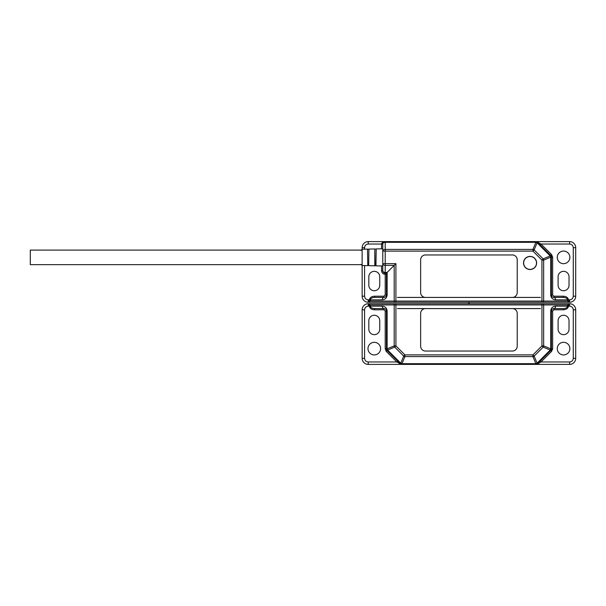 <?xml version="1.0" encoding="UTF-8"?>
<svg xmlns="http://www.w3.org/2000/svg" width="606" height="606" viewBox="0 0 606 606"><rect width="100%" height="100%" fill="white"/><g stroke="black" fill="none" stroke-linecap="round" stroke-linejoin="round"><path stroke-width="0.91" d="M530.076 256.527A6.431 6.431 0 0 1 536.507 262.959A6.431 6.431 0 0 1 530.076 269.39A6.431 6.431 0 0 1 523.645 262.959A6.431 6.431 0 0 1 530.076 256.527M569.875 257.376A6.31 6.31 0 0 1 563.565 263.686A6.31 6.31 0 0 1 557.255 257.376A6.31 6.31 0 0 1 563.565 251.066A6.31 6.31 0 0 1 569.875 257.376M523.523 262.959A6.552 6.552 0 0 0 530.076 269.511A6.552 6.552 0 0 0 536.628 262.959A6.552 6.552 0 0 0 530.076 256.406A6.552 6.552 0 0 0 523.523 262.959M362.153 265.534L362.153 296.205A6.068 6.068 0 0 0 368.221 302.273L369.205 302.273L369.205 300.652A1.212 0.386 -160.5 0 1 370.069 301.061L369.205 302.273L395.915 302.273L395.915 301.061L394.203 301.061L394.203 265.367L395.915 263.655L382.78 263.655L382.78 270.723A2.424 2.424 0 0 0 385.204 273.154L385.204 274.366L386.423 273.154L385.204 273.154L385.204 272.442L387.128 272.442L386.423 273.154L386.423 294.993L387.128 294.993L387.128 272.442L394.203 265.367L385.204 265.367A2.424 1.72 180 0 1 382.78 263.655L382.78 244.029A2.424 2.424 0 0 1 385.204 241.605L368.221 241.605L368.221 244.029L381.568 244.029C381.757 242.582 382.969 241.771 385.204 241.605L383.81 242.044M469.536 302.273L468.93 303L468.317 302.273L568.648 302.273L567.784 301.061A1.212 0.386 160.5 0 1 568.648 300.652L568.648 302.273L569.632 302.273A6.068 6.068 0 0 0 575.7 296.205L575.7 247.672L573.276 247.672L573.276 296.205C573.041 298.402 571.829 299.614 569.632 299.849L569.632 302.273M551.43 294.993L551.43 257.171L550.725 257.171A2.424 1.644 -112.5 0 0 550.218 255.959L550.725 255.452A2.424 2.424 0 0 1 551.43 257.171L552.649 257.171L552.649 294.993L550.725 294.993C551.013 297.94 552.627 299.561 555.573 299.849L567.58 299.849C567.352 298.394 565.921 297.584 563.292 297.417L553.861 297.417C552.384 297.273 551.574 296.463 551.43 294.993A2.424 2.424 0 0 0 551.619 295.917A2.424 2.424 0 0 1 551.43 294.993M553.861 297.417L553.861 296.205L563.292 296.205L563.292 297.417L553.861 297.417A2.424 2.424 0 0 1 552.93 297.235A2.424 2.424 0 0 0 553.861 297.417A2.424 1.72 90 0 1 555.573 299.849M563.292 296.205C566.398 296.432 568.117 297.644 568.436 299.849L568.648 300.652M536.795 241.786L541.014 244.029L540.158 244.892M569.632 299.849L567.58 299.849L567.784 301.061L543.65 301.061L543.65 260.103A2.424 1.644 -112.5 0 0 543.15 258.883L534.151 249.892L532.939 251.104L532.939 249.392A2.424 1.644 22.5 0 1 534.151 249.892L537.083 242.817A2.424 1.644 -157.5 0 0 535.871 242.317L535.871 241.605A2.424 2.424 0 0 1 537.583 242.317L537.083 242.817L550.218 255.959L543.15 258.883L541.938 260.103L541.938 301.061L395.915 301.061L395.915 263.655M575.7 247.672A6.068 6.068 0 0 0 569.632 241.605L569.632 244.029L541.014 244.029L551.581 254.596L550.725 255.452L537.583 242.317A1.212 0.697 -45 0 0 538.439 242.317M569.026 276.79L569.026 285.282A5.462 5.462 0 0 1 563.565 290.744A5.462 5.462 0 0 1 558.103 285.282L558.103 276.79A5.462 5.462 0 0 1 563.565 271.329A5.462 5.462 0 0 1 569.026 276.79M381.568 265.951L381.568 270.723C381.795 272.92 383.015 274.132 385.204 274.366L385.204 294.993L383.992 296.205L383.992 297.417L374.561 297.417C371.932 297.584 370.501 298.394 370.274 299.849L382.28 299.849A2.424 1.72 -90 0 1 383.992 297.417C385.469 297.273 386.28 296.463 386.423 294.993L386.423 273.154M364.577 249.172L364.577 247.672L362.153 247.672A6.068 6.068 0 0 1 368.221 241.605A6.068 6.068 0 0 0 362.153 247.672L362.153 249.225M369.205 300.652L369.418 299.849L368.221 299.849C366.024 299.614 364.812 298.402 364.577 296.205L362.153 296.205A6.068 6.068 0 0 0 368.221 302.273L368.221 299.849M395.915 302.273L468.317 302.273M569.632 241.605L385.204 241.605L385.204 242.317L535.871 242.317L532.939 249.392L385.204 249.392L385.204 251.104L532.939 251.104L541.938 260.103L543.65 260.103L550.725 257.171L550.725 294.993M383.992 296.205L374.561 296.205L374.561 297.417M379.75 276.79L379.75 285.282A5.462 5.462 0 0 1 374.288 290.744A5.462 5.462 0 0 1 368.827 285.282L368.827 276.79A5.462 5.462 0 0 1 374.288 271.329A5.462 5.462 0 0 1 379.75 276.79M425.488 297.417L512.365 297.417A4.856 4.856 0 0 0 517.221 292.562L517.221 259.807A4.856 4.856 0 0 0 512.365 254.952L425.488 254.952A4.856 4.856 0 0 0 420.64 259.807L420.64 292.562A4.856 4.856 0 0 0 425.488 297.417L397.43 297.417M362.13 264.655L30.3 264.655L30.3 250.096L362.13 250.096M557.255 348.624A6.31 6.31 0 0 1 563.565 342.314A6.31 6.31 0 0 1 569.875 348.624A6.31 6.31 0 0 1 563.565 354.934A6.31 6.31 0 0 1 557.255 348.624M367.978 348.624A6.31 6.31 0 0 1 374.288 342.314A6.31 6.31 0 0 1 380.598 348.624A6.31 6.31 0 0 1 374.288 354.934A6.31 6.31 0 0 1 367.978 348.624M401.058 364.214L396.839 361.971L368.221 361.971L368.221 364.395A6.068 6.068 0 0 1 362.153 358.328A6.068 6.068 0 0 0 368.221 364.395L569.632 364.395A6.068 6.068 0 0 0 575.7 358.328L575.7 309.795A6.068 6.068 0 0 0 569.632 303.727L368.221 303.727A6.068 6.068 0 0 0 362.153 309.795L362.153 358.328L364.577 358.328L364.577 309.795C364.812 307.598 366.024 306.386 368.221 306.151L368.221 303.727A6.068 6.068 0 0 0 362.153 309.795L364.577 309.795M379.75 320.718L379.75 329.209A5.462 5.462 0 0 1 374.288 334.671A5.462 5.462 0 0 1 368.827 329.209L368.827 320.718A5.462 5.462 0 0 1 374.288 315.256A5.462 5.462 0 0 1 379.75 320.718M569.026 320.718L569.026 329.209A5.462 5.462 0 0 1 563.565 334.671A5.462 5.462 0 0 1 558.103 329.209L558.103 320.718A5.462 5.462 0 0 1 563.565 315.256A5.462 5.462 0 0 1 569.026 320.718M568.648 305.348A1.212 0.386 19.5 0 1 567.784 304.939L568.648 303.727L568.436 306.151L569.632 306.151C571.829 306.386 573.041 307.598 573.276 309.795L575.7 309.795A6.068 6.068 0 0 0 569.632 303.727L569.632 306.151M468.317 303.727L468.93 303L469.536 303.727M369.205 303.727L370.069 304.939A1.212 0.386 -19.5 0 1 369.205 305.348L369.205 303.727M540.158 361.108L541.014 361.971L536.954 364.138M517.221 313.438A4.856 4.856 0 0 0 512.365 308.583L425.488 308.583A4.856 4.856 0 0 0 420.64 313.438L420.64 346.193A4.856 4.856 0 0 0 425.488 351.048L512.365 351.048A4.856 4.856 0 0 0 517.221 346.193L517.221 313.438M368.221 306.151L369.418 306.151L369.205 305.348M538.439 363.683A1.212 0.697 -135 0 0 537.583 363.683A2.424 2.424 0 0 1 535.871 364.395L535.871 363.683A2.424 1.644 -22.5 0 0 537.083 363.183L537.583 363.683L550.725 350.548L550.218 350.041A2.424 1.644 -67.5 0 0 550.725 348.829L543.65 345.897A2.424 1.644 112.5 0 1 543.15 347.117L541.938 345.897L532.939 354.896L534.151 356.108A2.424 1.644 157.5 0 1 532.939 356.608L535.871 363.683L401.983 363.683L401.983 364.395A2.424 2.424 0 0 1 400.271 363.683L400.771 363.183A2.424 1.644 22.5 0 0 401.983 363.683L404.914 356.608A2.424 1.644 -157.5 0 1 403.702 356.108L404.914 354.896L395.915 345.897L394.703 347.117A2.424 1.644 -112.5 0 1 394.203 345.897L387.128 348.829A2.424 1.644 67.5 0 0 387.635 350.041L387.128 350.548L400.271 363.683A1.212 0.697 135 0 0 399.415 363.683M374.561 309.795L374.561 308.583L383.992 308.583A2.424 1.72 -90 0 1 382.28 306.151L369.418 306.151C369.721 308.363 371.44 309.575 374.561 309.795L383.992 309.795L385.204 311.007L385.204 348.829L386.272 351.404L396.839 361.971L397.695 361.108M573.276 309.795L573.276 358.328L575.7 358.328A6.068 6.068 0 0 1 569.632 364.395L569.632 361.971L541.014 361.971L551.581 351.404L552.649 348.829L552.649 311.007L553.861 309.795L563.292 309.795L563.292 308.583C565.921 308.416 567.352 307.606 567.58 306.151L555.573 306.151A2.424 1.72 90 0 1 553.861 308.583L563.292 308.583L553.861 308.583A2.424 2.424 0 0 0 551.619 310.083M395.059 303.727A1.212 0.856 90 0 0 394.203 304.939L370.069 304.939L370.274 306.151C370.501 307.606 371.932 308.416 374.561 308.583M552.649 348.829L551.43 348.829L551.43 311.007C551.574 309.537 552.384 308.727 553.861 308.583L553.861 309.795M383.992 309.795L383.992 308.583C385.469 308.727 386.28 309.537 386.423 311.007L386.423 348.829L387.128 348.829L387.128 311.007C386.84 308.06 385.227 306.439 382.28 306.151M555.573 306.151C552.627 306.439 551.013 308.06 550.725 311.007L550.725 348.829L551.43 348.829A2.424 2.424 0 0 1 550.725 350.548L551.581 351.404M386.272 351.404L387.128 350.548A2.424 2.424 0 0 1 386.423 348.829L385.204 348.829M360.941 264.322L362.13 265.534L362.13 249.225L367.531 249.104L367.766 265.496L367.539 249.104M368.683 265.511L368.91 249.081L368.683 265.511L367.766 265.496M375.962 265.663L376.19 248.922L375.962 265.663L374.811 265.807L374.803 248.952L368.91 249.081M375.038 265.64L374.811 248.952M551.581 254.596L552.649 257.171M575.7 296.205L573.276 296.205M552.649 294.993L553.861 296.205M542.794 302.273A1.212 0.856 -90 0 0 543.65 301.061L541.938 301.061L541.938 302.273M540.431 297.417L512.365 297.417M569.632 244.029C571.829 244.263 573.041 245.475 573.276 247.672M382.28 299.849C385.227 299.561 386.84 297.94 387.128 294.993M374.561 296.205C371.44 296.425 369.721 297.637 369.418 299.849L370.274 299.849L370.069 301.061L394.203 301.061A1.212 0.856 90 0 0 395.059 302.273M385.204 294.993L386.423 294.993M364.577 296.205L364.577 265.587M364.577 247.672C364.812 245.475 366.024 244.263 368.221 244.029M381.568 248.808L381.568 244.029L382.78 244.029A2.424 1.72 180 0 1 385.204 242.317L385.204 249.392A2.424 1.72 0 0 0 382.78 251.104L385.204 251.104L385.204 272.442A2.424 1.72 0 0 1 382.78 270.723L381.568 270.723M385.204 273.154A2.424 2.424 0 0 1 382.78 270.723M382.78 244.029L382.78 244.029A2.424 2.424 0 0 1 385.204 241.605M397.43 308.583L425.488 308.583M512.365 308.583L540.431 308.583M563.292 309.795C566.413 309.575 568.133 308.363 568.436 306.151L567.58 306.151L567.784 304.939L541.938 304.939L541.938 345.897L543.65 345.897L543.65 304.939A1.212 0.856 -90 0 0 542.794 303.727M541.938 303.727L541.938 304.939L394.203 304.939L394.203 345.897L395.915 345.897L395.915 303.727M368.221 361.971C366.024 361.737 364.812 360.525 364.577 358.328M537.583 363.683A2.424 2.424 0 0 1 535.871 364.395L535.871 364.395M401.983 364.395L401.983 364.395A2.424 2.424 0 0 1 400.271 363.683M573.276 358.328C573.041 360.525 571.829 361.737 569.632 361.971M532.939 354.896L404.914 354.896L404.914 356.608L532.939 356.608L532.939 354.896M552.649 311.007L550.725 311.007M385.204 311.007L387.128 311.007M543.15 347.117L550.218 350.041L537.083 363.183L534.151 356.108L543.15 347.117M394.703 347.117L403.702 356.108L400.771 363.183L387.635 350.041L394.703 347.117M551.43 348.829A2.424 2.424 0 0 1 550.725 350.548M387.128 350.548A2.424 2.424 0 0 1 386.423 348.829M368.683 249.248L367.766 249.263M375.962 249.096L375.038 249.119M376.19 248.922L382.78 248.778M362.13 249.225L360.941 250.437M362.13 265.534L367.531 265.648M368.91 265.678L374.803 265.807M376.19 265.837L382.78 265.981"/></g></svg>
